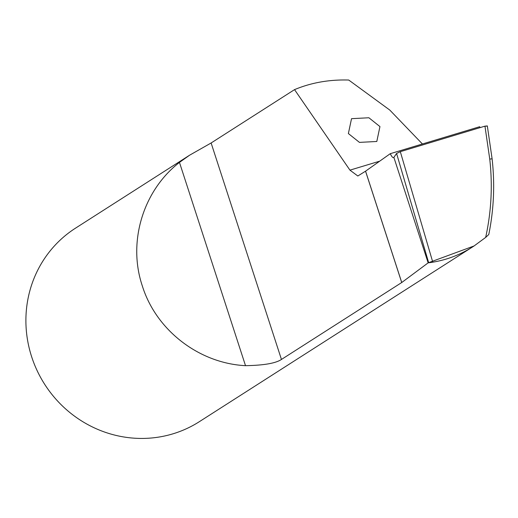 <?xml version="1.0" encoding="UTF-8"?>
<svg xmlns="http://www.w3.org/2000/svg" width="518" height="518" viewBox="0 0 518 518"><rect width="100%" height="100%" fill="white"/><g stroke="black" fill="none" stroke-linecap="round" stroke-linejoin="round"><path stroke-width="0.78" d="M189.601 155.199L75.544 228.14A114.873 110.14 57.4 0 0 31.663 356.811A114.873 110.14 57.4 0 0 199.326 421.691L472.61 246.911A114.873 110.14 -122.6 0 1 428.153 262.853L401.748 282.511L281.449 359.447C275.738 363.286 263.759 365.358 245.513 365.669L179.468 162.399L189.601 155.199L211.117 142.981L294.535 89.627C311.227 82.66 329.286 79.461 348.731 80.037L389.782 110.062L422.423 143.985M179.468 162.399C143.104 190.579 127.447 241.951 142.353 286.02C156.19 330.426 199.223 363.371 245.513 365.669M294.535 89.627L349.948 170.144L357.828 175.997L365.572 171.167L390.274 153.678C391.88 156.993 393.084 158.223 393.874 157.375L428.153 262.853A114.873 110.14 57.4 0 0 472.61 246.911L474.067 245.979M393.512 157.653L393.874 157.375L428.153 262.853L474.061 245.966L485.664 237.419C491.349 211.603 492.709 185.496 489.75 159.097L484.958 126.152L487.321 125.939M379.953 126.593L368.881 117.761L351.534 118.674L348.374 133.553L359.453 142.385L376.8 141.479L379.953 126.593M390.274 153.678L479.674 126.722L480.018 127.648M485.664 237.419L488.778 234.518C493.855 209.512 494.968 184.272 492.1 158.806L487.321 125.906M396.581 153.47L393.874 157.375L396.581 153.47L400.317 151.677L396.581 153.47L428.613 262.509M484.958 126.152L400.317 151.677L484.958 126.152L487.211 126.12M489.75 159.097L492.1 158.799M365.572 171.167L401.748 282.511M365.54 171.186L401.715 282.53M211.117 142.981L281.449 359.447M349.948 170.144L379.675 161.176M400.317 151.677L432.601 261.558"/></g></svg>
